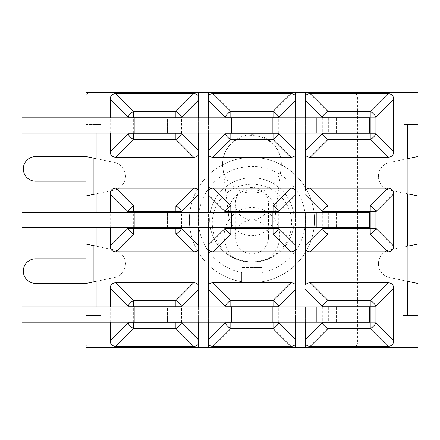 <?xml version="1.0" encoding="UTF-8"?>
<svg xmlns="http://www.w3.org/2000/svg" width="440" height="440" viewBox="0 0 440 440"><rect width="100%" height="100%" fill="white"/><g stroke="black" fill="none" stroke-linecap="round" stroke-linejoin="round"><path stroke-width="0.33" stroke-dasharray="2.2 1.65" d="M93.918 245.696L96.129 246.153L96.129 158.642L93.918 158.186M409.954 194.304L407.743 193.847L407.743 158.642L409.954 158.186M93.918 194.304L96.129 193.847L96.129 133.095M409.954 281.815L407.743 281.358L407.743 246.153L407.743 315.557L402.71 315.557L407.743 315.557L407.743 124.443L418 124.443L418 92.257L97.939 92.257L97.939 124.443L97.939 92.257L405.73 92.257L405.73 124.443L405.73 92.257M86.009 124.443L101.162 124.443L101.162 315.557L98.142 315.557L98.142 347.743L98.142 315.557L85.871 315.557L86.009 124.443M405.928 315.557L418 315.557L405.928 315.557L405.928 347.743L405.928 124.443L417.863 124.443L405.928 124.443M86.174 241.742L86.174 182.127L86.174 241.742L85.871 241.742L85.871 257.868L86.174 257.868M85.871 257.868L85.871 198.248L86.174 198.248M85.871 198.248L85.871 194.557L86.174 194.557M85.871 194.557L85.871 245.135L86.174 245.135M85.871 245.135L85.871 242.468L86.174 242.468M85.871 242.468L85.871 191.895L86.174 191.895M85.871 191.895L85.871 188.205L86.174 188.205M85.871 188.205L85.871 238.777L86.174 238.777M85.871 238.777L85.871 236.115L86.174 236.115M85.871 236.115L85.871 185.537L86.174 185.537M85.871 185.537L85.871 182.127L86.174 182.127M85.871 182.127L85.871 241.742M86.174 258.874L86.174 181.115L86.174 258.874L85.871 258.874L85.871 181.115L85.871 258.874M85.871 197.797L86.174 197.797M85.871 193.551L86.174 193.551M85.871 244.129L86.174 244.129M85.871 242.011L86.174 242.011M85.871 191.439L86.174 191.439M85.871 187.198L86.174 187.198M85.871 237.771L86.174 237.771M85.871 235.659L86.174 235.659M85.871 185.086L86.174 185.086M85.871 181.115L86.174 181.115M85.871 242.198L86.174 242.198M85.871 133.095L85.871 124.443L96.129 124.443L96.129 315.557L85.871 315.557L85.871 306.906M85.871 227.645L85.871 212.355M402.71 315.557L402.71 124.443L407.743 124.443L407.743 158.642L389.719 162.377A14.168 14.168 0 0 0 378.428 175.863L378.428 176.627A14.168 14.168 0 0 0 389.719 190.119L407.743 193.847L407.743 246.153L409.954 245.696M96.129 306.906L96.129 281.358L93.918 281.815M405.928 347.743L98.142 347.743L418 347.743L418 315.557L407.743 315.557L407.743 124.443L402.71 124.443M378.428 264.138A14.168 14.168 0 0 0 389.719 277.624L407.743 281.358L389.719 277.624A14.168 14.168 0 0 1 378.428 264.138L378.428 263.373A14.168 14.168 0 0 1 389.719 249.882A14.168 14.168 0 0 0 378.428 263.373M407.743 246.153L389.719 249.882L407.743 246.153M125.439 175.863A14.168 14.168 0 0 0 114.153 162.377L96.129 158.642L114.153 162.377A14.168 14.168 0 0 1 125.439 175.863L125.439 176.627A14.168 14.168 0 0 1 114.153 190.119A14.168 14.168 0 0 0 125.439 176.627M96.129 193.847L114.153 190.119L96.129 193.847M114.153 277.624A14.168 14.168 0 0 0 125.439 264.138L125.439 263.373A14.168 14.168 0 0 0 114.153 249.882L96.129 246.153L96.129 281.358L114.153 277.624A14.168 14.168 0 0 0 114.153 249.882L96.129 246.153L96.129 281.358L114.153 277.624M85.871 322.195L85.871 315.557L98.142 315.557L85.871 315.557L85.871 347.743L352.418 347.743A5.027 5.027 0 0 0 357.451 342.711A5.027 5.027 0 0 1 352.418 347.743M407.743 158.642L407.743 193.847L389.719 190.119A14.168 14.168 0 0 1 389.719 162.377L407.743 158.642M97.939 315.557L97.939 124.443M352.418 92.257A5.027 5.027 0 0 1 357.451 97.29L357.451 342.711L357.451 97.29A5.027 5.027 0 0 0 352.418 92.257L85.871 92.257L85.871 117.805M418 315.557L418 124.443M198.325 92.257L198.325 347.743M121.88 322.195L167.547 322.195L167.547 306.906L121.88 306.906L141.999 306.906L141.999 322.195L22 322.195L121.88 322.195L121.88 306.906L22 306.906L121.88 306.906L121.88 322.195M167.547 306.906L134.354 306.906L141.999 306.906L141.999 322.195L134.354 322.195L134.354 306.906L134.354 322.195L175.191 322.195L167.547 322.195L167.547 306.906M316.212 306.906L22 306.906L22 322.195L219.043 322.195L22 322.195L22 306.906L22 322.195L22 306.906L239.162 306.906L239.162 322.195L239.162 306.906L231.517 306.906L231.517 322.195L231.517 306.906L272.355 306.906L272.355 322.195L272.355 306.906L264.71 306.906L264.71 322.195L219.043 322.195L272.355 322.195L264.71 322.195L264.71 306.906L22 306.906L22 322.195L336.325 322.195L336.325 306.906L336.325 322.195L328.68 322.195L328.68 306.906L316.212 306.906L316.212 322.195M175.191 306.906L175.191 322.195L175.191 306.906M110.215 322.195L110.215 306.906M121.88 227.645L167.547 227.645L167.547 212.355L121.88 212.355L141.999 212.355L141.999 227.645L22 227.645L121.88 227.645L121.88 212.355L22 212.355L121.88 212.355L121.88 227.645M167.547 212.355L134.354 212.355L141.999 212.355L141.999 227.645L134.354 227.645L134.354 212.355L134.354 227.645L175.191 227.645L167.547 227.645L167.547 212.355M316.212 212.355L22 212.355L22 227.645L219.043 227.645L22 227.645L22 212.355L22 227.645L22 212.355L239.162 212.355L239.162 227.645L239.162 212.355L231.517 212.355L231.517 227.645L231.517 212.355L272.355 212.355L272.355 227.645L272.355 212.355L264.71 212.355L264.71 227.645L219.043 227.645L272.355 227.645L264.71 227.645L264.71 212.355L22 212.355L22 227.645L336.325 227.645L336.325 212.355L336.325 227.645L328.68 227.645L328.68 212.355L316.212 212.355L316.212 227.645M175.191 212.355L175.191 227.645L175.191 212.355M110.215 227.645L110.215 212.355M121.88 133.095L167.547 133.095L167.547 117.805L121.88 117.805L141.999 117.805L141.999 133.095L22 133.095L121.88 133.095L121.88 117.805L22 117.805L121.88 117.805L121.88 133.095M167.547 117.805L134.354 117.805L141.999 117.805L141.999 133.095L134.354 133.095L134.354 117.805L134.354 133.095L175.191 133.095L167.547 133.095L167.547 117.805M316.212 117.805L22 117.805L22 133.095L219.043 133.095L22 133.095L22 117.805L22 133.095L22 117.805L239.162 117.805L239.162 133.095L239.162 117.805L231.517 117.805L231.517 133.095L231.517 117.805L272.355 117.805L272.355 133.095L272.355 117.805L264.71 117.805L264.71 133.095L219.043 133.095L272.355 133.095L264.71 133.095L264.71 117.805L22 117.805L22 133.095L336.325 133.095L336.325 117.805L336.325 133.095L328.68 133.095L328.68 117.805L316.212 117.805L316.212 133.095M175.191 117.805L175.191 133.095L175.191 117.805M110.215 133.095L110.215 117.805M208.384 347.743L208.384 92.257M295.488 92.257L295.488 347.743M305.547 133.095L305.547 117.805L305.547 133.095M361.873 117.805L361.873 133.095M328.68 117.805L328.68 133.095L369.518 133.095L369.518 117.805L328.68 117.805M361.873 212.355L361.873 227.645M305.547 227.645L305.547 212.355L305.547 227.645M328.68 212.355L328.68 227.645L369.518 227.645L369.518 212.355L328.68 212.355M361.873 306.906L361.873 322.195M305.547 322.195L305.547 306.906L305.547 322.195M328.68 306.906L328.68 322.195L369.518 322.195L369.518 306.906L328.68 306.906M96.129 212.355L96.129 227.645M295.488 117.805L295.488 133.095M295.488 212.355L295.488 227.645M295.488 306.906L295.488 322.195M208.384 322.195L208.384 306.906M208.384 227.645L208.384 212.355M208.384 133.095L208.384 117.805M198.325 117.805L198.325 133.095M198.325 212.355L198.325 227.645M198.325 306.906L198.325 322.195M275.457 212.702A23.518 23.007 0 0 1 275.286 215.446A23.518 23.007 0 0 1 251.933 235.708A23.518 23.007 0 0 1 228.586 215.446A23.518 23.007 0 0 1 228.415 212.702A23.518 23.007 0 0 1 251.933 189.701A23.518 23.007 0 0 1 275.457 212.702M209.688 220A42.246 42.246 0 0 1 251.933 177.755A42.246 42.246 0 0 1 294.179 220A42.246 42.246 0 0 1 251.933 262.246A42.246 42.246 0 0 1 209.688 220M291.594 223.025A39.655 38.792 0 0 1 273.675 255.47A39.655 38.792 0 0 1 230.197 255.47A39.655 38.792 0 0 1 212.278 223.025A39.655 38.792 0 0 1 251.933 184.239A39.655 38.792 0 0 1 291.594 223.025M230.197 255.47L235.928 259.094A42.246 42.246 0 0 1 251.933 177.755A42.246 42.246 0 0 0 215.353 241.12A42.246 42.246 0 0 0 288.519 241.12A42.246 42.246 0 0 0 251.933 177.755A42.246 42.246 0 0 1 267.944 259.094C265.81 258.572 275.484 259.243 251.933 262.246C228.388 259.243 238.062 258.572 235.928 259.094A28.43 27.786 90 0 1 239.613 210.381A28.43 27.786 90 0 1 279.703 236.935A28.43 27.786 90 0 1 267.944 259.094L273.675 255.47M241.676 272.52L241.676 281.716A62.563 62.563 0 0 1 199.551 185.79A62.563 62.563 0 0 1 304.32 185.79A62.563 62.563 0 0 1 262.196 281.716L262.196 272.52A53.51 53.51 0 0 0 296.461 190.322A53.51 53.51 0 0 0 207.411 190.322A53.51 53.51 0 0 0 241.676 272.52L241.676 281.716A62.563 62.563 0 0 1 199.551 185.79A62.563 62.563 0 0 1 304.32 185.79A62.563 62.563 0 0 1 262.196 281.716L262.196 267.432L241.676 267.432L262.196 267.432L262.196 272.52M85.871 342.711L85.871 283.366L85.871 342.711A5.027 5.027 0 0 0 90.899 347.743A5.027 5.027 0 0 1 85.871 342.711M85.871 258.825L85.871 181.176L85.871 258.825L35.58 258.825A12.271 12.271 0 0 0 23.309 271.095A12.271 12.271 0 0 0 35.58 283.366L85.871 283.366M85.871 156.635L85.871 97.29L85.871 156.635L35.58 156.635A12.271 12.271 0 0 0 23.309 168.905A12.271 12.271 0 0 0 35.58 181.176L85.871 181.176M90.899 92.257A5.027 5.027 0 0 0 85.871 97.29A5.027 5.027 0 0 1 90.899 92.257M235.34 236.935A16.968 16.599 90 0 0 251.933 253.902A16.968 16.599 90 0 0 268.532 236.935A16.968 16.599 90 0 0 251.933 219.967A16.968 16.599 90 0 0 235.34 236.935L235.34 203.687A16.599 16.236 180 0 0 251.933 219.923A16.599 16.236 180 0 0 268.532 203.687A16.599 16.236 180 0 0 251.933 187.457A16.599 16.236 180 0 0 235.34 203.687M101.162 315.557L96.129 315.557L96.129 124.443L101.162 124.443M181.572 322.195L181.572 306.906M175.879 306.906L175.879 322.195M127.974 306.906L127.974 322.195M133.661 322.195L133.661 306.906M181.572 227.645L181.572 212.355M175.879 212.355L175.879 227.645M127.974 212.355L127.974 227.645M133.661 227.645L133.661 212.355M127.974 117.805L127.974 133.095M133.661 133.095L133.661 117.805M181.572 133.095L181.572 117.805M175.879 117.805L175.879 133.095M225.137 117.805L225.137 133.095M219.043 117.805L219.043 133.095L219.043 117.805M230.824 133.095L230.824 117.805M278.735 133.095L278.735 117.805M273.042 117.805L273.042 133.095M278.735 227.645L278.735 212.355M219.043 212.355L219.043 227.645L219.043 212.355M273.042 212.355L273.042 227.645M225.137 212.355L225.137 227.645M230.824 227.645L230.824 212.355M278.735 322.195L278.735 306.906M219.043 306.906L219.043 322.195L219.043 306.906M273.042 306.906L273.042 322.195M225.137 306.906L225.137 322.195M230.824 322.195L230.824 306.906M322.3 117.805L322.3 133.095M327.993 133.095L327.993 117.805M322.3 212.355L322.3 227.645M327.993 227.645L327.993 212.355M322.3 306.906L322.3 322.195M327.993 322.195L327.993 306.906M281.347 164.318A29.409 28.771 0 0 1 281.138 167.745A29.409 28.771 0 0 1 251.933 193.083A29.409 28.771 0 0 1 222.734 167.745A29.409 28.771 0 0 1 222.525 164.318A29.409 28.771 0 0 1 251.933 135.548A29.409 28.771 0 0 1 281.347 164.318M405.73 315.557L405.73 124.443M98.142 315.557L98.142 124.443M275.286 215.446L281.138 167.745C281.875 161.684 280.775 155.837 277.832 150.205C272.894 141.674 265.683 136.631 256.207 135.058C250.641 134.244 245.174 135.008 239.811 137.363C228.718 143.077 222.948 152.014 222.514 164.164L228.586 215.446M268.532 236.935L268.532 203.687"/><path stroke-width="0.66" d="M198.325 249.645A13.937 8.047 45 0 1 193.639 251.785L115.901 251.785L133.661 234.025L133.661 228.333L127.974 228.333A8.047 4.647 45 0 0 133.661 234.025L175.879 234.025A8.047 4.647 -45 0 0 181.572 228.333L181.572 227.645M127.974 227.645L127.974 228.333L110.215 246.092A13.937 8.047 135 0 0 110.952 249.222A13.937 8.047 135 0 0 115.901 251.785M96.129 227.645L96.129 246.153L85.871 244.03L93.918 245.696L93.918 281.815L96.129 281.358L96.129 306.906M125.439 264.138L125.439 263.373A14.168 14.168 0 0 1 125.439 264.138M385.017 188.215L387.97 188.215L370.211 205.975L370.211 211.668L375.898 211.668A8.047 4.647 -135 0 0 370.211 205.975L327.993 205.975A8.047 4.647 135 0 0 322.3 211.668L327.993 211.668L327.993 205.975L310.233 188.215L385.017 188.215M393.657 193.908L393.657 246.092L375.898 228.333L370.211 228.333L370.211 234.025A8.047 4.647 -45 0 0 375.898 228.333L375.898 211.668L393.657 193.908A13.937 8.047 -45 0 0 392.92 190.779A13.937 8.047 -45 0 0 387.97 188.215M407.743 193.847L418 195.971L409.954 194.304L409.954 158.186L407.743 158.642L407.743 124.443L418 124.443L418 156.519L409.954 158.186L418 156.519L418 244.03L407.743 246.153L407.743 193.847M378.428 175.863L378.428 176.627A14.168 14.168 0 0 1 378.428 175.863M85.871 133.095L85.871 156.519L93.918 158.186L85.871 156.519L85.871 195.971L96.129 193.847L96.129 212.355M96.129 133.095L96.129 158.642L93.918 158.186L93.918 194.304L85.871 195.971L85.871 212.355M418 283.481L409.954 281.815L418 283.481L418 244.03L409.954 245.696L409.954 281.815L407.743 281.358L407.743 315.557L418 315.557L418 283.481M85.871 306.906L85.871 283.481L93.918 281.815L85.871 283.481L85.871 227.645M310.233 251.785L327.993 234.025L327.993 228.333L322.3 228.333A8.047 4.647 45 0 0 327.993 234.025L370.211 234.025L387.97 251.785L310.233 251.785A13.937 8.047 135 0 1 305.58 249.689M378.428 263.373L378.428 264.138A14.168 14.168 0 0 1 378.428 263.373A14.168 14.168 0 0 0 378.428 264.138M387.97 251.785A13.937 8.047 45 0 0 392.92 249.222A13.937 8.047 45 0 0 393.657 246.092M181.572 212.355L181.572 211.668A8.047 4.647 -135 0 0 175.879 205.975L133.661 205.975A8.047 4.647 135 0 0 127.974 211.668L133.661 211.668L133.661 205.975L115.901 188.215L193.639 188.215A13.937 8.047 -45 0 1 198.292 190.311M125.439 176.627L125.439 175.863A14.168 14.168 0 0 1 125.439 176.627A14.168 14.168 0 0 0 125.439 175.863M115.901 188.215A13.937 8.047 -135 0 0 110.952 190.779A13.937 8.047 -135 0 0 110.215 193.908L127.974 211.668L127.974 212.355M110.215 306.906L110.215 288.453A13.937 8.047 -135 0 1 115.901 282.766L193.639 282.766A13.937 8.047 -45 0 1 198.292 284.861M181.572 306.906L181.572 306.213A8.047 4.647 -135 0 0 175.879 300.526L175.879 306.213L181.572 306.213L198.325 289.459M193.639 282.766L175.879 300.526L133.661 300.526A8.047 4.647 135 0 0 127.974 306.213L133.661 306.213L133.661 300.526L115.901 282.766M127.974 322.195L127.974 322.883A8.047 4.647 45 0 0 133.661 328.576L133.661 322.883L127.974 322.883L110.215 340.643L110.215 322.195M198.325 339.636L181.572 322.883L175.879 322.883L175.879 328.576A8.047 4.647 -45 0 0 181.572 322.883L181.572 322.195M198.325 344.19A13.937 8.047 45 0 1 193.639 346.335L115.901 346.335A13.937 8.047 135 0 1 110.215 340.643M110.215 246.092L110.215 227.645M110.215 212.355L110.215 193.908M115.901 157.234L133.661 139.475L133.661 133.788L127.974 133.788A8.047 4.647 45 0 0 133.661 139.475L175.879 139.475A8.047 4.647 -45 0 0 181.572 133.788L175.879 133.788L175.879 139.475L193.639 157.234L115.901 157.234A13.937 8.047 135 0 1 110.215 151.547L110.215 133.095M198.325 155.095A13.937 8.047 45 0 1 193.639 157.234M181.572 117.805L181.572 117.117A8.047 4.647 -135 0 0 175.879 111.425L175.879 117.117L181.572 117.117L198.325 100.364M193.639 93.665L175.879 111.425L133.661 111.425A8.047 4.647 135 0 0 127.974 117.117L133.661 117.117L133.661 111.425L115.901 93.665L193.639 93.665A13.937 8.047 -45 0 1 198.292 95.766M110.215 117.805L110.215 99.358A13.937 8.047 -135 0 1 115.901 93.665M295.488 155.095A13.937 8.047 45 0 1 290.807 157.234L213.065 157.234A13.937 8.047 135 0 1 208.417 155.139M225.137 133.095L225.137 133.788A8.047 4.647 45 0 0 230.824 139.475L230.824 133.788L225.137 133.788L208.384 150.541M213.065 157.234L230.824 139.475L273.042 139.475A8.047 4.647 -45 0 0 278.735 133.788L273.042 133.788L273.042 139.475L290.807 157.234M278.735 117.805L278.735 117.117A8.047 4.647 -135 0 0 273.042 111.425L273.042 117.117L278.735 117.117L295.488 100.364M208.384 100.364L225.137 117.117L230.824 117.117L230.824 111.425A8.047 4.647 135 0 0 225.137 117.117L225.137 117.805M208.384 95.81A13.937 8.047 -135 0 1 213.065 93.665L290.807 93.665A13.937 8.047 -45 0 1 295.455 95.766M208.384 190.355A13.937 8.047 -135 0 1 213.065 188.215L290.807 188.215A13.937 8.047 -45 0 1 295.455 190.311M278.735 212.355L278.735 211.668A8.047 4.647 -135 0 0 273.042 205.975L273.042 211.668L278.735 211.668L295.488 194.909M290.807 188.215L273.042 205.975L230.824 205.975A8.047 4.647 135 0 0 225.137 211.668L230.824 211.668L230.824 205.975L213.065 188.215M225.137 227.645L225.137 228.333A8.047 4.647 45 0 0 230.824 234.025L230.824 228.333L225.137 228.333L208.384 245.091M295.488 245.091L278.735 228.333L273.042 228.333L273.042 234.025A8.047 4.647 -45 0 0 278.735 228.333L278.735 227.645M295.488 249.645A13.937 8.047 45 0 1 290.807 251.785L213.065 251.785A13.937 8.047 135 0 1 208.417 249.689M208.384 284.906A13.937 8.047 -135 0 1 213.065 282.766L290.807 282.766A13.937 8.047 -45 0 1 295.455 284.861M278.735 306.906L278.735 306.213A8.047 4.647 -135 0 0 273.042 300.526L273.042 306.213L278.735 306.213L295.488 289.459M290.807 282.766L273.042 300.526L230.824 300.526A8.047 4.647 135 0 0 225.137 306.213L230.824 306.213L230.824 300.526L213.065 282.766M225.137 322.195L225.137 322.883A8.047 4.647 45 0 0 230.824 328.576L230.824 322.883L225.137 322.883L208.384 339.636M295.488 339.636L278.735 322.883L273.042 322.883L273.042 328.576A8.047 4.647 -45 0 0 278.735 322.883L278.735 322.195M295.488 344.19A13.937 8.047 45 0 1 290.807 346.335L213.065 346.335A13.937 8.047 135 0 1 208.417 344.234M305.547 190.355L305.547 133.095L305.547 190.355A13.937 8.047 -135 0 1 310.233 188.215M418 124.443L418 92.257L305.547 92.257L305.547 117.805L305.547 95.81A13.937 8.047 -135 0 1 310.233 93.665L387.97 93.665A13.937 8.047 -45 0 1 393.657 99.358L393.657 151.547A13.937 8.047 45 0 1 387.97 157.234L310.233 157.234A13.937 8.047 135 0 1 305.58 155.139M322.3 133.095L322.3 133.788A8.047 4.647 45 0 0 327.993 139.475L327.993 133.788L322.3 133.788L305.547 150.541M22 117.805L22 133.095L361.873 133.095L361.873 117.805L22 117.805M310.233 157.234L327.993 139.475L370.211 139.475A8.047 4.647 -45 0 0 375.898 133.788L370.211 133.788L370.211 139.475L387.97 157.234M393.657 151.547L375.898 133.788L375.898 117.117A8.047 4.647 -135 0 0 370.211 111.425L370.211 117.117L375.898 117.117L393.657 99.358M305.547 100.364L322.3 117.117L327.993 117.117L327.993 111.425A8.047 4.647 135 0 0 322.3 117.117L322.3 117.805M361.873 117.805L369.518 117.805L369.518 133.095L361.873 133.095M305.547 284.906L305.547 227.645L305.547 284.906A13.937 8.047 -135 0 1 310.233 282.766L387.97 282.766A13.937 8.047 -45 0 1 393.657 288.453L393.657 340.643A13.937 8.047 45 0 1 387.97 346.335L310.233 346.335A13.937 8.047 135 0 1 305.58 344.234M22 212.355L22 227.645L361.873 227.645L361.873 212.355L22 212.355M361.873 212.355L369.518 212.355L369.518 227.645L361.873 227.645M387.97 282.766L370.211 300.526L370.211 306.213L375.898 306.213A8.047 4.647 -135 0 0 370.211 300.526L327.993 300.526A8.047 4.647 135 0 0 322.3 306.213L327.993 306.213L327.993 300.526L310.233 282.766M22 306.906L22 322.195L361.873 322.195L361.873 306.906L22 306.906M322.3 322.195L322.3 322.883A8.047 4.647 45 0 0 327.993 328.576L327.993 322.883L322.3 322.883L305.547 339.636L305.547 322.195L305.547 347.743L418 347.743L418 315.557M310.233 346.335L327.993 328.576L370.211 328.576A8.047 4.647 -45 0 0 375.898 322.883L370.211 322.883L370.211 328.576L387.97 346.335M295.488 322.195L295.488 347.743L305.547 347.743L305.547 339.636M361.873 306.906L369.518 306.906L369.518 322.195L361.873 322.195M305.547 95.81L305.547 92.257L85.871 92.257L85.871 117.805M85.871 322.195L85.871 347.743L295.488 347.743M295.488 92.257L295.488 117.805M295.488 133.095L295.488 212.355M295.488 227.645L295.488 306.906M208.384 347.743L208.384 322.195M208.384 306.906L208.384 227.645M208.384 212.355L208.384 133.095M208.384 117.805L208.384 92.257M198.325 92.257L198.325 117.805M198.325 133.095L198.325 212.355M198.325 227.645L198.325 306.906M198.325 322.195L198.325 347.743M85.871 283.366L35.58 283.366A12.271 12.271 0 0 1 23.309 271.095A12.271 12.271 0 0 1 35.58 258.825L85.871 258.825M85.871 181.176L35.58 181.176A12.271 12.271 0 0 1 23.309 168.905A12.271 12.271 0 0 1 35.58 156.635L85.871 156.635M115.901 346.335L133.661 328.576L175.879 328.576L193.639 346.335M175.879 322.195L175.879 322.883L133.661 322.883L133.661 322.195M133.661 306.906L133.661 306.213L175.879 306.213L175.879 306.906M110.215 288.453L127.974 306.213L127.974 306.906M193.639 188.215L175.879 205.975L175.879 211.668L181.572 211.668L198.325 194.909M198.325 245.091L181.572 228.333L175.879 228.333L175.879 234.025L193.639 251.785M175.879 227.645L175.879 228.333L133.661 228.333L133.661 227.645M133.661 212.355L133.661 211.668L175.879 211.668L175.879 212.355M198.325 150.541L181.572 133.788L181.572 133.095M110.215 99.358L127.974 117.117L127.974 117.805M127.974 133.095L127.974 133.788L110.215 151.547M175.879 133.095L175.879 133.788L133.661 133.788L133.661 133.095M133.661 117.805L133.661 117.117L175.879 117.117L175.879 117.805M295.488 150.541L278.735 133.788L278.735 133.095M290.807 93.665L273.042 111.425L230.824 111.425L213.065 93.665M273.042 133.095L273.042 133.788L230.824 133.788L230.824 133.095M230.824 117.805L230.824 117.117L273.042 117.117L273.042 117.805M208.384 194.909L225.137 211.668L225.137 212.355M213.065 251.785L230.824 234.025L273.042 234.025L290.807 251.785M273.042 227.645L273.042 228.333L230.824 228.333L230.824 227.645M230.824 212.355L230.824 211.668L273.042 211.668L273.042 212.355M208.384 289.459L225.137 306.213L225.137 306.906M213.065 346.335L230.824 328.576L273.042 328.576L290.807 346.335M273.042 322.195L273.042 322.883L230.824 322.883L230.824 322.195M230.824 306.906L230.824 306.213L273.042 306.213L273.042 306.906M316.212 117.805L316.212 133.095M387.97 93.665L370.211 111.425L327.993 111.425L310.233 93.665M327.993 117.805L327.993 117.117L370.211 117.117L370.211 133.788L327.993 133.788L327.993 133.095M322.3 227.645L322.3 228.333L305.547 245.091M316.212 212.355L316.212 227.645M327.993 212.355L327.993 211.668L370.211 211.668L370.211 228.333L327.993 228.333L327.993 227.645M305.547 194.909L322.3 211.668L322.3 212.355M305.547 289.459L322.3 306.213L322.3 306.906M316.212 306.906L316.212 322.195M327.993 306.906L327.993 306.213L370.211 306.213L370.211 322.883L327.993 322.883L327.993 322.195M393.657 340.643L375.898 322.883L375.898 306.213L393.657 288.453"/></g></svg>
